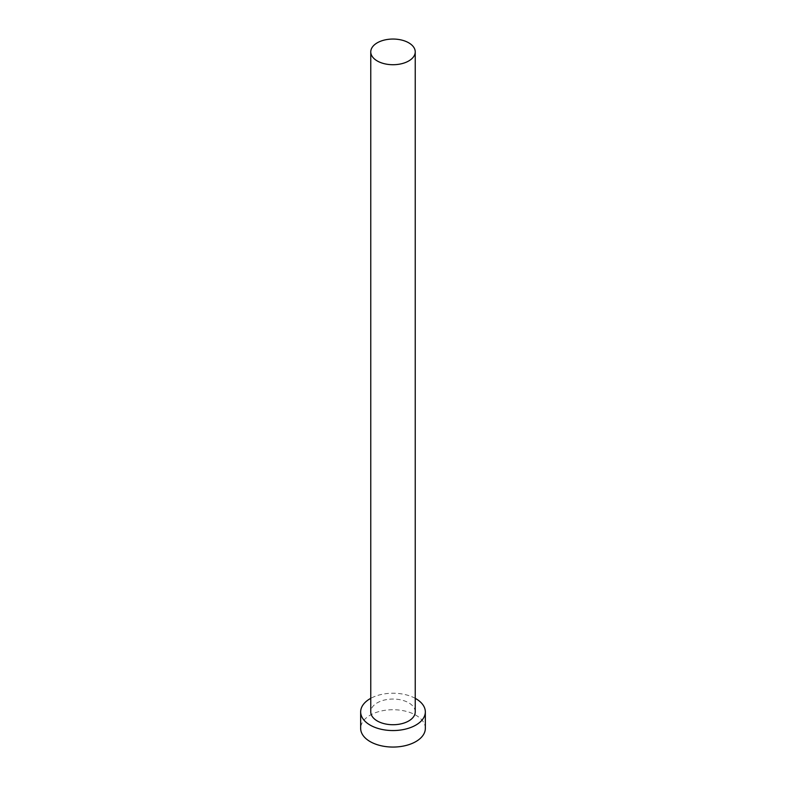 <?xml version="1.0" encoding="UTF-8"?>
<svg xmlns="http://www.w3.org/2000/svg" width="786" height="786" viewBox="0 0 786 786"><rect width="100%" height="100%" fill="white"/><g stroke="black" fill="none" stroke-linecap="round" stroke-linejoin="round"><path stroke-width="0.59" stroke-dasharray="3.93 2.95" d="M415.234 711.89A22.234 12.831 0 0 0 408.72 702.812A22.234 12.831 0 0 0 384.492 700.031A22.234 12.831 0 0 0 370.766 711.89M425.334 728.396A32.334 18.668 0 0 0 415.863 715.191A32.334 18.668 0 0 0 380.63 711.143A32.334 18.668 0 0 0 360.666 728.396M415.234 698.332A32.334 18.668 0 0 0 370.766 698.332"/><path stroke-width="1.18" d="M377.28 60.964A22.234 12.831 0 0 0 401.508 63.745A22.234 12.831 0 0 0 415.234 51.886A22.234 12.831 0 0 0 408.72 42.808A22.234 12.831 0 0 0 384.492 40.027A22.234 12.831 0 0 0 370.766 51.886A22.234 12.831 0 0 0 377.28 60.964M370.766 51.886L370.766 711.89A22.234 12.831 0 0 0 377.28 720.968A22.234 12.831 0 0 0 401.508 723.749A22.234 12.831 0 0 0 415.234 711.89L415.234 51.886M370.766 698.332A32.334 18.668 0 0 0 360.666 711.89A32.334 18.668 0 0 0 370.137 725.095A32.334 18.668 0 0 0 405.37 729.133A32.334 18.668 0 0 0 425.334 711.89A32.334 18.668 0 0 0 415.863 698.695A32.334 18.668 0 0 0 415.234 698.332M360.666 711.89L360.666 728.396A32.334 18.668 0 0 0 370.137 741.591A32.334 18.668 0 0 0 405.37 745.639A32.334 18.668 0 0 0 425.334 728.396L425.334 711.89"/></g></svg>
